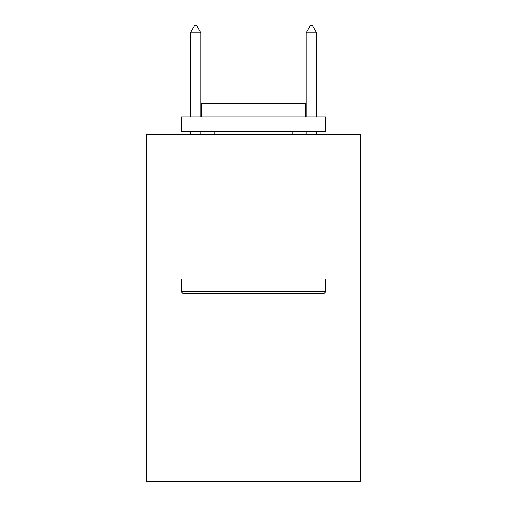<?xml version="1.0" encoding="UTF-8"?>
<svg xmlns="http://www.w3.org/2000/svg" width="507" height="507" viewBox="0 0 507 507"><rect width="100%" height="100%" fill="white"/><g stroke="black" fill="none" stroke-linecap="round" stroke-linejoin="round"><path stroke-width="0.76" d="M360.597 279.027L360.597 481.65L146.403 481.65L146.403 134.304L360.597 134.304L360.597 279.027L146.403 279.027M182.875 293.502L181.138 291.766L325.862 291.766L324.125 293.502L182.875 293.502M325.862 116.933L325.862 131.408L181.138 131.408L181.138 116.933L325.862 116.933M201.399 116.933L201.399 103.618L305.601 103.618L305.601 116.933M325.862 279.027L325.862 291.766M181.138 279.027L181.138 291.766M292.869 131.408L292.869 134.304M214.131 131.408L214.131 134.304M200.816 32.879L196.475 25.35L194.739 25.35L190.398 32.879L200.816 32.879L200.816 116.933M200.816 131.408L200.816 134.304M190.398 32.879L190.398 116.933M190.398 131.408L190.398 134.304M310.525 25.35L312.261 25.35L316.602 32.879L306.184 32.879L310.525 25.35M316.602 134.304L316.602 131.408M316.602 116.933L316.602 32.879M306.184 134.304L306.184 131.408M306.184 116.933L306.184 32.879"/></g></svg>
